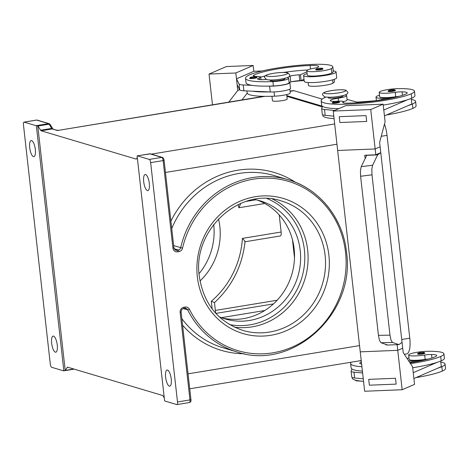 <?xml version="1.0" encoding="UTF-8"?>
<svg xmlns="http://www.w3.org/2000/svg" width="469" height="469" viewBox="0 0 469 469"><rect width="100%" height="100%" fill="white"/><g stroke="black" fill="none" stroke-linecap="round" stroke-linejoin="round"><path stroke-width="0.7" d="M249.848 78.452A3.711 0.551 173.6 0 1 249.619 78.3L250.299 77.432C252.768 76.781 254.796 76.582 256.385 76.834L257 77.467A3.711 0.551 173.6 0 1 253.987 78.352A3.711 0.551 173.6 0 1 249.848 78.452M246.934 90.933L247.157 92.891A47.51 7.029 -6.4 0 0 274.541 96.186A11.133 1.647 -6.4 0 0 284.179 95.107A11.133 1.647 -6.4 0 0 290.258 92.932L289.83 89.163M266.234 79.49A10.394 1.536 173.6 0 1 257.575 78.939A10.394 1.536 173.6 0 1 259.38 77.842A7.422 1.096 -6.4 0 0 260.676 77.057A7.422 1.096 -6.4 0 0 257.604 76.517A10.394 1.536 173.6 0 1 253.313 75.755A10.394 1.536 173.6 0 1 253.94 75.128A41.571 6.15 173.6 0 1 310.085 65.484A14.85 2.198 173.6 0 1 318.644 66.516A14.85 2.198 173.6 0 1 318.463 66.92A7.422 1.096 173.6 0 1 314.195 68.222A12.622 1.864 -6.4 0 0 307.312 70.151A12.622 1.864 -6.4 0 0 306.79 70.778A12.622 1.864 -6.4 0 0 317.619 71.423A12.622 1.864 -6.4 0 0 331.349 68.591A35.122 5.194 -6.4 0 0 332.808 66.85A35.122 5.194 -6.4 0 0 312.565 64.411A47.51 7.029 -6.4 0 0 245.522 78.3A47.51 7.029 -6.4 0 0 272.905 81.594A11.133 1.647 -6.4 0 0 282.543 80.516A11.133 1.647 -6.4 0 0 288.617 78.341A11.133 1.647 -6.4 0 0 287.087 77.696M245.522 78.3L246.008 82.679A47.51 7.029 -6.4 0 0 251.976 85.346A47.51 7.029 -6.4 0 0 269.2 86.103A47.51 7.029 -6.4 0 0 273.398 85.974A11.133 1.647 -6.4 0 0 283.036 84.895A11.133 1.647 -6.4 0 0 289.109 82.72L288.617 78.341M270.132 80L270.173 80.41A7.422 1.096 -6.4 0 0 270.625 80.721A7.422 1.096 -6.4 0 0 277.255 80.721A7.422 1.096 -6.4 0 0 284.249 79.314A7.422 1.096 -6.4 0 0 284.929 78.757L284.882 78.346M271.956 96.28L272.448 100.694A7.422 1.096 -6.4 0 0 272.899 101.005A7.422 1.096 -6.4 0 0 281.183 100.806A7.422 1.096 -6.4 0 0 287.204 99.041L286.706 94.568M332.462 103.069A3.711 0.551 173.6 0 1 332.234 102.91L333.16 101.961L334.69 101.603L338.999 101.451L339.609 102.084A3.711 0.551 173.6 0 1 336.601 102.963A3.711 0.551 173.6 0 1 332.462 103.069M345.09 94.978A11.133 1.647 173.6 0 1 346.626 95.623A11.133 1.647 173.6 0 1 338.149 98.191A10.394 1.536 -6.4 0 0 330.24 100.589A10.394 1.536 -6.4 0 0 337.856 101.222A7.422 1.096 173.6 0 1 343.29 101.673A7.422 1.096 173.6 0 1 343.074 101.978A10.394 1.536 -6.4 0 0 342.775 102.412A10.394 1.536 -6.4 0 0 348.016 103.157A41.571 6.15 -6.4 0 0 405.873 94.023A14.85 2.198 -6.4 0 0 407.233 92.909A14.85 2.198 -6.4 0 0 402.08 91.836A7.422 1.096 -6.4 0 0 395.226 92.364A12.622 1.864 173.6 0 1 384.897 93.267A12.622 1.864 173.6 0 1 379.187 92.352A12.622 1.864 173.6 0 1 385.653 89.966A12.622 1.864 173.6 0 1 398.562 88.618A35.122 5.194 173.6 0 1 414.449 91.174A35.122 5.194 173.6 0 1 411.231 93.806A47.51 7.029 173.6 0 1 358.603 103.526A47.51 7.029 173.6 0 1 321.154 100.835A47.51 7.029 173.6 0 1 325.515 97.271A11.133 1.647 173.6 0 1 325.844 97.136M346.626 95.623L347.119 100.003A11.133 1.647 173.6 0 1 343.296 101.703M398.89 96.362A7.422 1.096 -6.4 0 0 395.713 96.743A12.622 1.864 173.6 0 1 385.389 97.646A12.622 1.864 173.6 0 1 379.679 96.725L379.187 92.352M328.136 97.282L328.183 97.693A7.422 1.096 -6.4 0 0 328.634 98.003A7.422 1.096 -6.4 0 0 336.912 97.804A7.422 1.096 -6.4 0 0 342.939 96.039L342.892 95.629M424.885 353.163A3.711 0.551 173.6 0 1 421.871 354.048A3.711 0.551 173.6 0 1 417.732 354.148A3.711 0.551 173.6 0 1 417.504 353.995L418.19 353.128C420.652 352.477 422.68 352.278 424.275 352.53L424.885 353.163M359.365 360.86A7.422 1.096 -6.4 0 0 361.259 360.896M428.355 359.031A7.422 1.096 -6.4 0 0 425.178 359.406A12.622 1.864 173.6 0 1 414.854 360.309A12.622 1.864 173.6 0 1 409.144 359.395L408.651 355.015A12.622 1.864 173.6 0 1 415.118 352.635A12.622 1.864 173.6 0 1 428.021 351.287A35.122 5.194 173.6 0 1 443.914 353.837A35.122 5.194 173.6 0 1 440.69 356.475A47.51 7.029 173.6 0 1 410.475 363.633M409.924 362.795A41.571 6.15 -6.4 0 0 435.332 356.692A14.85 2.198 -6.4 0 0 436.698 355.578A14.85 2.198 -6.4 0 0 431.544 354.5A7.422 1.096 -6.4 0 0 424.685 355.027A12.622 1.864 173.6 0 1 414.362 355.936A12.622 1.864 173.6 0 1 408.651 355.015M388.268 91.484A3.711 0.551 173.6 0 1 388.045 91.326L388.965 90.376L390.495 90.019L394.81 89.866L395.42 90.499A3.711 0.551 173.6 0 1 392.406 91.379A3.711 0.551 173.6 0 1 388.268 91.484M379.509 95.207A16.333 2.415 -6.4 0 0 375.997 97.142A16.333 2.415 -6.4 0 0 394.394 97.493M379.485 340.412L380.975 342.716L392.506 342.481L391.017 340.172L389.974 335.136L378.442 335.37L379.485 340.412M360.597 176.268L371.993 174.831L371.835 169.162L372.621 165.223L361.224 166.653L360.438 170.593L360.597 176.268L378.442 335.37M385.987 344.369L386.051 344.944A2.972 0.44 173.6 0 1 387.47 345.002A2.972 0.44 173.6 0 1 387.652 345.049L380.975 342.716M361.224 166.653L366.436 155.931L366.371 155.35L377.645 154.893L372.621 165.223M370.739 109.558L383.132 104.188L345.635 105.701L333.236 111.071L370.739 109.558L375.159 148.96L337.657 150.473L375.159 148.96L380.113 146.809L375.159 148.96L375.81 154.799L364.771 155.245A2.972 0.44 173.6 0 1 366.195 155.298A2.972 0.44 173.6 0 1 366.371 155.35M315.649 69.758A3.711 0.551 -6.4 0 0 315.872 69.916A3.711 0.551 -6.4 0 0 320.01 69.811A3.711 0.551 -6.4 0 0 323.024 68.931L322.414 68.298C320.819 68.046 318.791 68.245 316.329 68.896L315.649 69.758M303.601 75.573L304.252 81.407A16.333 2.415 -6.4 0 0 326.084 81.254A16.333 2.415 -6.4 0 0 336.713 77.766L336.062 71.927A16.333 2.415 173.6 0 1 325.427 75.415A16.333 2.415 173.6 0 1 303.601 75.573A16.333 2.415 173.6 0 1 307.107 73.633M333.266 70.913A16.333 2.415 173.6 0 1 336.062 71.927M234.318 327.133A67.524 63.063 106.6 0 0 307.664 250.118A67.524 63.063 106.6 0 0 272.477 199.061M219.181 316.768A61.586 57.517 106.6 0 0 225.184 318.949A61.586 57.517 106.6 0 0 300.224 250.464A61.586 57.517 106.6 0 0 260.354 200.902A61.586 57.517 106.6 0 0 254.134 199.448M222.154 317.953A61.586 57.517 106.6 0 0 294.122 248.646A61.586 57.517 106.6 0 0 257.27 200.087M171.232 378.934A8.166 2.656 80.6 0 1 169.76 386.157A8.166 2.656 80.6 0 1 165.633 377.269A8.166 2.656 80.6 0 1 167.105 370.041A8.166 2.656 80.6 0 1 171.232 378.934M149.294 183.397A8.166 2.656 80.6 0 1 147.823 190.619A8.166 2.656 80.6 0 1 143.702 181.726A8.166 2.656 80.6 0 1 145.173 174.503A8.166 2.656 80.6 0 1 149.294 183.397M213.999 302.388L211.314 301.268L212.176 308.971M199.049 273.673A61.586 57.517 106.6 0 0 213.723 224.692A61.586 57.517 106.6 0 0 213.7 224.493M218.501 218.888A61.586 57.517 -73.4 0 1 219.832 226.515A61.586 57.517 -73.4 0 1 199.993 280.995M51.654 343.308A8.166 2.656 80.6 0 1 53.126 336.085A8.166 2.656 80.6 0 1 57.253 344.979A8.166 2.656 80.6 0 1 55.782 352.201A8.166 2.656 80.6 0 1 51.654 343.308M29.723 147.77A8.166 2.656 80.6 0 1 31.194 140.548A8.166 2.656 80.6 0 1 35.316 149.435A8.166 2.656 80.6 0 1 33.844 156.664A8.166 2.656 80.6 0 1 29.723 147.77M136.356 159.014L136.063 159.061A2.972 0.967 -99.4 0 0 136.215 159.073A2.972 0.967 -99.4 0 0 136.315 159.044A2.972 0.967 -99.4 0 0 136.526 158.827L137.3 157.537M189.406 309.259A4.455 4.162 106.6 0 0 185.196 307.06L183.813 307.289A4.455 4.162 106.6 0 0 180.149 312.354L189.968 399.91L177.499 401.962A2.972 0.967 80.6 0 1 177.434 403.938A2.972 0.967 80.6 0 1 176.965 404.589A2.972 0.967 80.6 0 1 176.813 404.577L164.871 401.018A2.972 0.967 80.6 0 1 164.596 400.843A2.972 0.967 80.6 0 1 164.59 400.831L137.112 155.89A2.972 0.967 80.6 0 1 137.118 155.884A2.972 0.967 80.6 0 1 137.218 155.855A2.972 0.967 80.6 0 1 137.376 155.866L149.312 159.419A2.972 0.967 80.6 0 1 150.127 160.492A2.972 0.967 80.6 0 1 150.655 162.643L163.124 160.591L172.944 248.148A4.455 4.162 106.6 0 0 177.593 251.841L178.976 251.613A4.455 4.162 106.6 0 0 182.547 248.13A88.342 82.503 -73.4 0 1 268.28 178.138A88.342 82.503 -73.4 0 1 345.542 252.416A88.342 82.503 -73.4 0 1 287.444 348.989A88.342 82.503 -73.4 0 1 189.406 309.259A1.483 0.375 153.5 0 1 187.659 309.833A89.825 83.887 106.6 0 0 236.962 351.926L223.226 347.834A89.825 83.887 -73.4 0 1 181.861 318.674M164.256 397.859L163.13 396.006A2.972 0.967 -99.4 0 0 162.849 395.643A2.972 0.967 -99.4 0 0 162.579 395.461L67.659 367.186A2.972 0.967 -99.4 0 0 67.507 367.174A2.972 0.967 -99.4 0 0 67.407 367.204A2.972 0.967 -99.4 0 0 67.196 367.426L68.011 367.291M73.756 369.003L65.425 370.375A2.972 0.967 80.6 0 1 65.226 370.586L63.837 370.815A2.972 0.967 80.6 0 1 63.831 370.821A2.972 0.967 80.6 0 1 63.731 370.85A2.972 0.967 80.6 0 1 63.579 370.838L51.637 367.286A2.972 0.967 80.6 0 1 50.822 366.213A2.972 0.967 80.6 0 1 50.294 364.061L23.45 124.742A2.972 0.967 80.6 0 1 23.514 122.767A2.972 0.967 80.6 0 1 23.983 122.116A2.972 0.967 80.6 0 1 24.142 122.128L36.605 120.076A1.483 1.389 -73.4 0 1 37.192 120.111L36.453 120.064A2.972 0.967 80.6 0 1 36.605 120.076L48.547 123.634A1.483 1.389 -73.4 0 1 49.573 123.898M38.018 126.003L49.098 124.174A2.972 0.967 80.6 0 0 48.823 123.81A2.972 0.967 80.6 0 0 48.547 123.634L36.078 125.686A2.972 0.967 80.6 0 1 36.353 125.862A2.972 0.967 80.6 0 1 36.365 125.874L37.749 125.645A2.972 0.967 80.6 0 1 38.018 126.003L40.592 130.241A2.972 0.967 -99.4 0 0 40.873 130.605A2.972 0.967 -99.4 0 0 41.143 130.787L52.229 128.957A1.483 1.389 -73.4 0 1 52.815 128.998L57.453 130.517L263.654 96.338M136.063 159.061L41.143 130.787M322.314 106.897L286.905 96.35M36.078 125.686L24.142 122.128M65.425 370.375L67.196 367.426M177.499 401.962L150.655 162.643M37.749 125.645L65.226 370.586M63.837 370.815L36.365 125.874M245.029 241.775L280.339 235.96A4.455 1.448 -99.4 0 0 281.142 232.02L279.225 214.954M237.976 204.66A85.37 79.73 -73.4 0 1 238.961 207.755L240.697 203.429M244.748 241.769C245.34 241.635 244.554 240.509 242.403 238.399A85.37 79.73 -73.4 0 1 211.314 301.268M215.347 310.425L277.132 300.254M292.48 239.794L294.491 257.704M209.033 74.067L226.386 66.551L253.166 65.467L253.823 71.306L236.47 78.821L235.819 72.988L209.033 74.067L212.475 104.763M247.222 93.161L241.986 99.903M228.784 102.078L237.783 90.499L237.126 84.672M237.783 90.499L239.636 89.696M235.819 72.988L253.166 65.467M251.976 85.346L243.223 84.965A14.85 2.198 173.6 0 1 239.067 84.033L236.47 78.821L237.121 84.66L239.723 89.872A14.85 2.198 -6.4 0 0 243.88 90.798L252.627 91.185A47.51 7.029 -6.4 0 0 269.857 91.942L252.627 91.185M253.823 71.306L262.165 70.966M306.79 70.778L307.283 75.157A12.622 1.864 -6.4 0 0 318.105 75.802A12.622 1.864 -6.4 0 0 331.841 72.971A35.122 5.194 -6.4 0 0 333.301 71.224L332.808 66.85M308.104 82.515L308.426 85.376A12.622 1.864 -6.4 0 0 319.254 86.015A12.622 1.864 -6.4 0 0 332.984 83.189A35.122 5.194 -6.4 0 0 334.444 81.442L334.215 79.378M291.888 81.694A41.571 6.15 173.6 0 1 304.152 80.516M371.993 174.831L389.974 335.136M392.506 342.481L398.92 344.598L402.05 342.352L402.701 348.191L397.747 350.337L402.168 389.733L414.561 384.363L412.597 366.852L403.193 352.565L402.543 346.726M375.81 154.799L380.769 152.648L402.05 342.352M380.113 146.809L380.769 152.648L377.645 154.893M398.92 344.598L387.652 345.049M402.168 389.733L364.665 391.252L333.236 111.071M360.245 351.85L397.747 350.337L397.108 344.668M380.277 148.268L379.626 142.429L385.096 121.7L383.132 104.188M366.037 115.614L339.245 116.693L366.037 115.614L366.688 121.448L366.031 115.614M396.153 384.117L395.496 378.278L368.71 379.362L369.367 385.196L396.153 384.117L395.496 378.278L368.71 379.362M413.904 378.53L441.311 366.652L440.684 361.06M443.914 353.837L444.407 358.216A35.122 5.194 173.6 0 1 441.182 360.849A47.51 7.029 173.6 0 1 437.02 362.39L413.248 372.691M437.02 362.39A47.51 7.029 173.6 0 1 412.697 367.743M362.408 371.114A47.51 7.029 173.6 0 1 352.008 369.039A47.51 7.029 173.6 0 1 351.111 367.878L350.619 363.498A47.51 7.029 173.6 0 1 351.205 362.203M362.613 372.972L353.972 372.157A14.85 2.198 173.6 0 1 351.111 371.196A14.85 2.198 173.6 0 1 351.146 371.008L352.008 369.039M366.688 121.448L339.902 122.532L339.245 116.693M383.789 110.027L407.561 99.727A47.51 7.029 173.6 0 1 383.232 105.074M338.794 108.667A47.51 7.029 173.6 0 1 322.543 106.375L321.681 108.339A14.85 2.198 -6.4 0 0 321.652 108.532A14.85 2.198 -6.4 0 0 324.513 109.488L334.684 110.45M411.219 98.396L411.846 103.989L384.439 115.861M333.805 116.142L325.164 115.327A14.85 2.198 173.6 0 1 322.309 114.366L321.652 108.532M411.336 99.44A35.122 5.194 173.6 0 1 415.598 101.386A35.122 5.194 173.6 0 1 412.374 104.024A47.51 7.029 173.6 0 1 408.212 105.56M361.798 365.685A3.711 0.551 173.6 0 1 361.699 365.574L361.746 365.234M351.111 371.196L351.768 377.035A14.85 2.198 -6.4 0 0 354.628 377.991L363.27 378.805M409.736 362.508A7.422 1.096 -6.4 0 0 411.049 362.068L416.771 361.628M440.801 362.103A35.122 5.194 173.6 0 1 445.058 364.055A35.122 5.194 173.6 0 1 441.839 366.688A47.51 7.029 173.6 0 1 437.677 368.229M361.406 362.191A10.394 1.536 -6.4 0 0 359.7 363.252A10.394 1.536 -6.4 0 0 361.599 363.915M361.916 366.735A47.51 7.029 173.6 0 1 350.619 363.498M445.058 364.055L445.55 368.429A35.122 5.194 173.6 0 1 442.326 371.067A47.51 7.029 173.6 0 1 416.044 377.598M363.551 381.326A47.51 7.029 173.6 0 1 352.254 378.096L352.184 377.475M322.273 106.182L286.823 95.617M404.342 354.312L406.57 353.948A17.816 5.798 -99.4 0 0 409.777 338.184L387.025 135.348A17.816 5.798 -99.4 0 0 384.474 124.051M322.209 99.111L293.981 90.705A17.816 5.798 -99.4 0 0 293.049 90.634L290.053 91.127M423.853 360.157A16.333 2.415 173.6 0 1 408.657 360.866M407.11 358.515A16.333 2.415 173.6 0 1 408.968 357.87M414.449 91.174L414.942 95.553A35.122 5.194 173.6 0 1 411.718 98.185A47.51 7.029 173.6 0 1 407.561 99.727M322.543 106.375A47.51 7.029 173.6 0 1 321.646 105.214L321.154 100.835M415.598 101.386L416.085 105.765A35.122 5.194 173.6 0 1 412.867 108.398A47.51 7.029 173.6 0 1 386.585 114.934M334.092 118.663A47.51 7.029 173.6 0 1 322.795 115.427L322.725 114.811M387.306 98.959L381.584 99.405A7.422 1.096 173.6 0 1 373.283 100.929L359.395 101.984A4.455 0.657 173.6 0 1 356.229 101.925L347.054 99.393A11.877 1.759 -6.4 0 0 347.048 99.393M260.682 77.139A41.571 6.15 173.6 0 1 265.266 75.896M283.434 72.443A41.571 6.15 173.6 0 1 307.576 70.004M289.625 82.345L290.78 81.993A7.422 1.096 173.6 0 1 299.767 80.668L301.11 80.615L304.012 79.261M269.857 91.942L270.244 91.959A11.877 1.759 -6.4 0 0 283.235 90.933A11.877 1.759 -6.4 0 0 290.504 88.471L289.848 82.638A11.877 1.759 173.6 0 1 282.584 85.094A11.877 1.759 173.6 0 1 269.593 86.12L269.2 86.103M289.039 82.11L289.197 82.157A11.877 1.759 173.6 0 1 289.848 82.638M301.11 80.615L300.453 74.776L299.111 74.829A7.422 1.096 -6.4 0 0 290.129 76.154L289.197 76.441M306.902 71.775L300.453 74.776M345.096 90.089A10.84 1.6 173.6 0 1 338.7 92.862A10.84 1.6 173.6 0 1 324.876 93.425A10.84 1.6 173.6 0 1 331.272 90.652A10.84 1.6 173.6 0 1 345.096 90.089M229.587 324.601A66.041 61.674 106.6 0 0 304.381 249.778A66.041 61.674 106.6 0 0 267.131 198.586M256.15 76.822A3.119 0.463 -6.4 0 0 252.175 76.98A3.119 0.463 -6.4 0 0 250.335 77.778A3.119 0.463 -6.4 0 0 254.309 77.62A3.119 0.463 -6.4 0 0 256.15 76.822M274.066 91.93L274.541 96.186M272.905 81.594L273.398 85.974M287.092 72.812A10.84 1.6 -6.4 0 0 273.263 73.369A10.84 1.6 -6.4 0 0 266.867 76.142A10.84 1.6 -6.4 0 0 280.697 75.579A10.84 1.6 -6.4 0 0 287.092 72.812M332.949 102.394A3.119 0.463 173.6 0 1 334.79 101.597A3.119 0.463 173.6 0 1 338.765 101.433A3.119 0.463 173.6 0 1 336.924 102.23A3.119 0.463 173.6 0 1 332.949 102.394M338.149 98.191L338.483 101.181M424.04 352.518A3.119 0.463 173.6 0 1 422.2 353.315A3.119 0.463 173.6 0 1 418.219 353.474A3.119 0.463 173.6 0 1 420.06 352.676A3.119 0.463 173.6 0 1 424.04 352.518M425.178 359.406L424.685 355.027M388.76 90.81A3.119 0.463 173.6 0 1 390.595 90.013A3.119 0.463 173.6 0 1 394.576 89.849A3.119 0.463 173.6 0 1 392.735 90.646A3.119 0.463 173.6 0 1 388.76 90.81M322.18 68.281A3.119 0.463 -6.4 0 0 318.199 68.439A3.119 0.463 -6.4 0 0 316.358 69.236A3.119 0.463 -6.4 0 0 320.339 69.078A3.119 0.463 -6.4 0 0 322.18 68.281M281.382 200.972A67.524 63.063 -73.4 0 1 325.099 255.312A67.524 63.063 -73.4 0 1 242.825 330.405C218.032 321.804 203.523 303.736 199.284 276.188C192.202 230.009 239.958 186.474 281.382 200.972M197.349 276.821A70.497 65.836 106.6 0 0 270.894 335.276A70.497 65.836 106.6 0 0 328.886 255.159A70.497 65.836 106.6 0 0 255.347 196.704A70.497 65.836 106.6 0 0 197.349 276.821M338.43 223.631A89.825 83.887 106.6 0 0 288.259 179.75A89.825 83.887 106.6 0 0 180.688 247.679A2.972 2.773 -73.4 0 1 178.302 250A1.483 0.481 80.6 0 1 178.712 250.534A1.483 0.481 80.6 0 1 178.976 251.613M182.547 248.13L173.659 245.586M137.376 155.866L149.84 153.809L161.782 157.367A2.972 0.967 80.6 0 1 162.596 158.44A2.972 0.967 80.6 0 1 163.124 160.591L164.091 160.275L173.911 247.825L172.944 248.148M149.588 153.832A2.972 0.967 80.6 0 1 149.687 153.797A2.972 0.967 80.6 0 1 149.84 153.809A1.483 1.389 106.6 0 1 150.426 153.85L162.368 157.402A1.483 1.389 106.6 0 0 161.782 157.367L149.312 159.419M183.531 308.608L187.659 309.833A2.972 2.773 -73.4 0 0 184.991 308.35M180.149 312.354L181.116 312.037L190.936 399.588L189.968 399.91A2.972 0.967 80.6 0 1 189.904 401.88A2.972 0.967 80.6 0 1 189.435 402.537L176.965 404.589M162.807 157.637A1.483 1.389 106.6 0 0 162.368 157.402C163.247 157.731 163.822 158.686 164.091 160.275L163.998 160.21M185.196 307.06A1.483 0.481 80.6 0 1 185.161 308.051A1.483 0.481 80.6 0 1 184.927 308.373A1.483 0.481 80.6 0 1 184.85 308.368L183.614 308.573M183.813 307.289A1.483 0.481 80.6 0 1 183.778 308.28A1.483 0.481 80.6 0 1 183.543 308.602A1.483 0.481 80.6 0 1 183.467 308.596M174.175 248.769L178.302 250L176.919 250.229A1.483 0.481 80.6 0 1 177.329 250.763A1.483 0.481 80.6 0 1 177.593 251.841M36.306 120.123A2.972 0.967 80.6 0 1 36.453 120.064L23.983 122.116M40.592 130.241L51.672 128.418A1.483 1.09 -31.3 0 1 52.622 128.606A1.483 1.09 -31.3 0 1 52.833 128.834L50.253 124.59A1.483 1.09 -31.3 0 0 50.048 124.361A1.483 1.09 -31.3 0 0 49.098 124.174L51.672 128.418A2.972 0.967 -99.4 0 0 51.953 128.782A2.972 0.967 -99.4 0 0 52.229 128.957L57.453 130.517L264.897 96.356M295.488 182.294A92.798 86.659 106.6 0 0 170.915 221.122M171.748 228.561A89.825 83.887 -73.4 0 1 274.523 175.658L288.259 179.75C319.295 188.585 343.079 218.161 346.503 252.099C355.918 313.368 292.515 371.243 236.962 351.926M182.588 325.187A92.798 86.659 106.6 0 0 244.408 353.755M165.457 172.463L336.959 144.223M151.364 154.125L334.684 123.939M188.046 373.84L359.541 345.6M173.823 247.767L175.746 250.153A2.972 2.773 -73.4 0 1 174.867 249.696M174.761 249.584L176.919 250.229A2.972 2.773 -73.4 0 1 175.746 250.153M264.751 310.519L221.38 317.66M281.142 232.02L242.403 238.399M238.961 207.755L264.803 203.499M273.427 303.924L215.863 313.403M255.951 199.794L246.196 201.4M364.771 155.245L365.146 158.586M353.972 372.157L354.628 377.991M431.931 357.958L431.544 354.5M441.182 360.849L440.69 356.475M442.326 371.067L441.839 366.688M401.728 339.509L409.777 338.184M381.244 136.303L387.025 135.348M290.077 91.344L293.981 90.705M411.231 93.806L411.718 98.185M395.226 92.364L395.713 96.743M402.08 91.836L402.466 95.295M343.074 101.978L343.161 102.764M412.374 104.024L412.867 108.398M325.164 115.327L324.513 109.488M331.349 68.591L331.841 72.971M310.085 65.484L310.484 69.013M253.94 75.128L254.063 76.23M259.38 77.842L259.58 79.613M332.615 79.871L332.984 83.189M270.244 91.959L269.593 86.12M290.78 81.993L290.129 76.154M299.767 80.668L299.111 74.829M239.723 89.872L239.067 84.033M243.88 90.798L243.223 84.965M289.719 74.817C289.877 76.869 288.793 77.543 281.124 79.097C274.67 80.093 269.816 80.263 266.556 79.601L264.633 77.631C264.481 75.585 265.56 74.911 273.228 73.352C279.682 72.355 284.542 72.191 287.796 72.853L289.719 74.817M347.722 92.1L345.805 90.136C340.5 89.368 334.086 89.866 326.565 91.631C323.405 92.557 322.097 93.653 322.643 94.914L324.56 96.884C329.865 97.646 336.279 97.147 343.8 95.389C346.96 94.457 348.268 93.36 347.722 92.1M362.256 381.233L356.417 380.851L355.045 380.066M376.384 100.589L375.997 97.142M215.658 313.175L214.474 302.628C232.114 286.266 242.303 265.952 245.041 241.682M137.218 155.855L150.426 153.85M63.731 370.85L74.19 369.132M56.649 130.142L57.91 130.218M50.253 124.59L49.134 123.669L37.192 120.111M181.116 312.037C181.116 310.161 181.925 309.018 183.543 308.602L186.029 308.444M190.936 399.588C191.252 401.106 190.748 402.085 189.435 402.537M189.722 388.795L361.224 360.555M343.425 102.852L343.29 101.673M260.676 77.057L260.969 79.689"/></g></svg>
